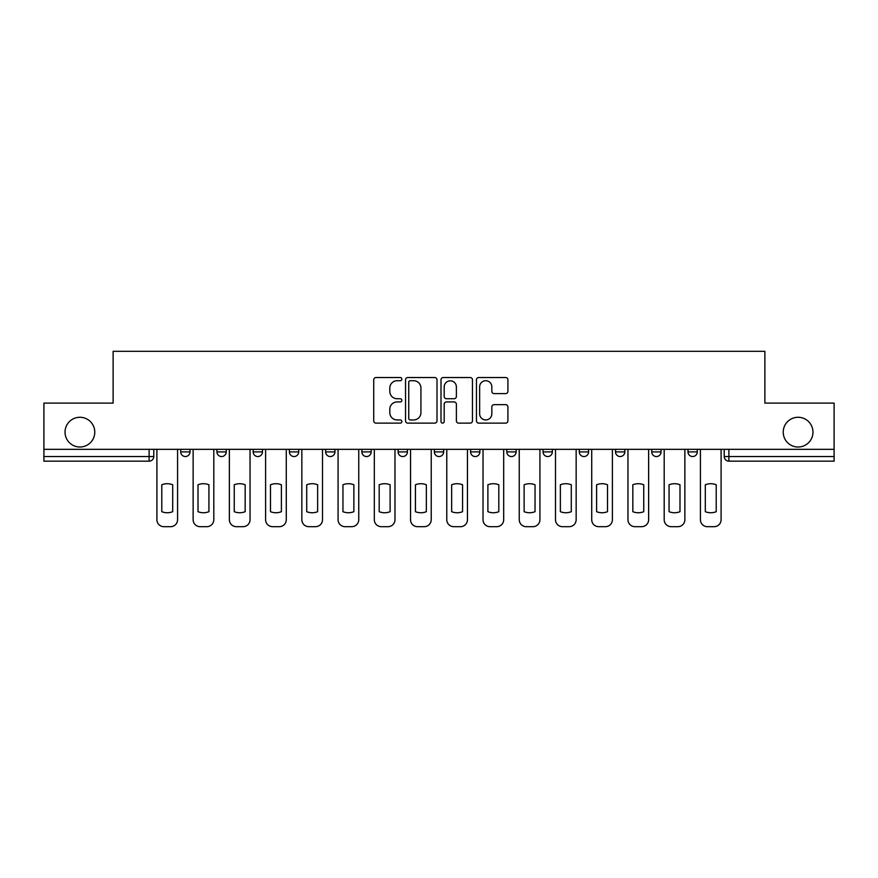 <?xml version="1.0" encoding="UTF-8"?>
<svg xmlns="http://www.w3.org/2000/svg" width="878" height="878" viewBox="0 0 878 878"><rect width="100%" height="100%" fill="white"/><g stroke="black" fill="none" stroke-linecap="round" stroke-linejoin="round"><path stroke-width="1.32" d="M401.839 379.12A1.591 1.591 0 0 0 400.236 377.529L376.014 377.529A2.283 2.283 0 0 0 373.732 379.812L373.732 420.847A2.283 2.283 0 0 0 376.014 423.13L400.236 423.13A1.591 1.591 0 0 0 401.839 421.528A1.591 1.591 0 0 0 400.236 419.936L397.108 419.936A7.298 7.298 0 0 1 389.81 412.638L389.81 409.214A7.298 7.298 0 0 1 397.108 401.926L400.236 401.926A1.591 1.591 0 0 0 401.839 400.324A1.591 1.591 0 0 0 400.236 398.733L397.108 398.733A7.298 7.298 0 0 1 389.81 391.434L389.81 388.01A7.298 7.298 0 0 1 397.108 380.723L400.236 380.723A1.591 1.591 0 0 0 401.839 379.12M783.231 432.152A14.86 14.86 0 0 0 798.102 447.012A14.86 14.86 0 0 0 812.962 432.152A14.86 14.86 0 0 0 798.102 417.28A14.86 14.86 0 0 0 783.231 432.152M65.038 432.152A14.86 14.86 0 0 0 79.898 447.012A14.86 14.86 0 0 0 94.769 432.152A14.86 14.86 0 0 0 79.898 417.28A14.86 14.86 0 0 0 65.038 432.152M543.054 449.338L543.054 451.896L552.35 451.896A4.642 4.642 0 0 1 547.707 456.538A4.642 4.642 0 0 1 543.054 451.896L543.054 449.338M506.825 449.338L506.825 451.896L516.11 451.896A4.642 4.642 0 0 1 511.468 456.538A4.642 4.642 0 0 1 506.825 451.896L506.825 449.338M325.65 451.896L325.65 449.338L325.65 451.896A4.642 4.642 0 0 0 330.293 456.538A4.642 4.642 0 0 1 325.65 451.896L334.946 451.896A4.642 4.642 0 0 1 330.293 456.538A4.642 4.642 0 0 0 334.946 451.896A4.642 4.642 0 0 1 330.293 456.538M289.411 449.338L289.411 451.896L298.707 451.896A4.642 4.642 0 0 1 294.064 456.538A4.642 4.642 0 0 1 289.411 451.896L289.411 449.338M253.182 449.338L253.182 451.896L262.467 451.896A4.642 4.642 0 0 1 257.825 456.538A4.642 4.642 0 0 1 253.182 451.896L253.182 449.338M216.943 451.896L216.943 449.338L216.943 451.896A4.642 4.642 0 0 0 221.585 456.538A4.642 4.642 0 0 1 216.943 451.896L226.239 451.896A4.642 4.642 0 0 1 221.585 456.538A4.642 4.642 0 0 0 226.239 451.896A4.642 4.642 0 0 1 221.585 456.538M180.714 451.896L180.714 449.338L180.714 451.896A4.642 4.642 0 0 0 185.357 456.538A4.642 4.642 0 0 1 180.714 451.896L189.999 451.896A4.642 4.642 0 0 1 185.357 456.538A4.642 4.642 0 0 0 189.999 451.896A4.642 4.642 0 0 1 185.357 456.538M505.629 393.596A2.283 2.283 0 0 0 507.912 391.325L507.912 379.812A2.283 2.283 0 0 0 505.629 377.529L478.729 377.529A2.283 2.283 0 0 0 476.447 379.812L476.447 420.847A2.283 2.283 0 0 0 478.729 423.13L505.629 423.13A2.283 2.283 0 0 0 507.912 420.847L507.912 406.942A2.283 2.283 0 0 0 505.629 404.659L494.116 404.659A2.283 2.283 0 0 0 491.834 406.942L491.834 413.834A6.102 6.102 0 0 1 485.743 419.936A6.102 6.102 0 0 1 479.64 413.834L479.64 386.814A6.102 6.102 0 0 1 485.743 380.723A6.102 6.102 0 0 1 491.834 386.814L491.834 391.325A2.283 2.283 0 0 0 494.116 393.596L505.629 393.596M43.9 449.338L43.9 403.112L113.119 403.112L113.119 351.321L764.881 351.321L764.881 403.112L834.1 403.112L834.1 449.338L43.9 449.338L43.9 456.538L153.771 456.538L153.771 449.338M437.003 379.812A2.283 2.283 0 0 0 434.72 377.529L407.82 377.529A2.283 2.283 0 0 0 405.537 379.812L405.537 420.847A2.283 2.283 0 0 0 407.82 423.13L434.72 423.13A2.283 2.283 0 0 0 437.003 420.847L437.003 379.812M443.28 377.529L470.18 377.529A2.283 2.283 0 0 1 472.463 379.812L472.463 420.847A2.283 2.283 0 0 1 470.18 423.13L458.667 423.13A2.283 2.283 0 0 1 456.384 420.847L456.384 404.198A2.283 2.283 0 0 0 454.102 401.926L446.463 401.926A2.283 2.283 0 0 0 444.191 404.198L444.191 421.528A1.591 1.591 0 0 1 442.589 423.13A1.591 1.591 0 0 1 440.997 421.528L440.997 379.812A2.283 2.283 0 0 1 443.28 377.529M724.229 449.338L724.229 456.538L834.1 456.538L834.1 461.18L728.883 461.18A4.642 4.642 0 0 1 724.229 456.538A4.642 4.642 0 0 0 728.883 461.18L728.883 449.338M834.1 449.338L834.1 456.538M153.771 456.538A4.642 4.642 0 0 1 149.117 461.18A4.642 4.642 0 0 0 153.771 456.538A4.642 4.642 0 0 1 149.117 461.18L43.9 461.18L43.9 456.538M697.286 449.338L697.286 451.896A4.642 4.642 0 0 1 692.643 456.538A4.642 4.642 0 0 1 688.001 451.896L697.286 451.896A4.642 4.642 0 0 1 692.643 456.538A4.642 4.642 0 0 0 697.286 451.896M688.001 449.338L688.001 451.896M661.057 449.338L661.057 451.896A4.642 4.642 0 0 1 656.415 456.538A4.642 4.642 0 0 1 651.761 451.896A4.642 4.642 0 0 0 656.415 456.538M651.761 449.338L651.761 451.896L661.057 451.896M624.818 449.338L624.818 451.896A4.642 4.642 0 0 1 620.175 456.538A4.642 4.642 0 0 1 615.533 451.896L624.818 451.896M615.533 449.338L615.533 451.896M588.589 449.338L588.589 451.896A4.642 4.642 0 0 1 583.936 456.538A4.642 4.642 0 0 1 579.293 451.896L588.589 451.896A4.642 4.642 0 0 1 583.936 456.538A4.642 4.642 0 0 0 588.589 451.896M579.293 449.338L579.293 451.896M552.35 449.338L552.35 451.896M516.11 449.338L516.11 451.896M479.882 449.338L479.882 451.896A4.642 4.642 0 0 1 475.239 456.538A4.642 4.642 0 0 1 470.586 451.896L479.882 451.896M470.586 449.338L470.586 451.896M443.642 449.338L443.642 451.896A4.642 4.642 0 0 1 439 456.538A4.642 4.642 0 0 1 434.358 451.896L443.642 451.896L443.642 449.338M434.358 449.338L434.358 451.896M407.414 449.338L407.414 451.896A4.642 4.642 0 0 1 402.761 456.538A4.642 4.642 0 0 1 398.118 451.896A4.642 4.642 0 0 0 402.761 456.538M398.118 449.338L398.118 451.896L407.414 451.896M371.174 449.338L371.174 451.896A4.642 4.642 0 0 1 366.532 456.538A4.642 4.642 0 0 1 361.89 451.896L371.174 451.896A4.642 4.642 0 0 1 366.532 456.538A4.642 4.642 0 0 0 371.174 451.896L371.174 449.338M361.89 449.338L361.89 451.896M334.946 449.338L334.946 451.896M298.707 449.338L298.707 451.896L298.707 449.338M262.467 449.338L262.467 451.896A4.642 4.642 0 0 1 257.825 456.538A4.642 4.642 0 0 0 262.467 451.896L262.467 449.338M226.239 449.338L226.239 451.896L226.239 449.338M189.999 449.338L189.999 451.896L189.999 449.338M410.333 380.723A1.591 1.591 0 0 0 408.731 382.314L408.731 418.334A1.591 1.591 0 0 0 410.333 419.936L413.637 419.936A7.298 7.298 0 0 0 420.935 412.638L420.935 388.01A7.298 7.298 0 0 0 413.637 380.723L410.333 380.723M456.384 386.935A6.102 6.102 0 0 0 450.282 380.832A6.102 6.102 0 0 0 444.191 386.935L444.191 396.45A2.283 2.283 0 0 0 446.463 398.733L454.102 398.733A2.283 2.283 0 0 0 456.384 396.45L456.384 386.935M161.782 484.777L161.782 511.687A14.52 14.52 0 0 0 172.692 511.687A14.52 14.52 0 0 1 161.782 511.687L161.782 484.777A14.52 14.52 0 0 1 172.692 484.777A14.52 14.52 0 0 0 161.782 484.777M172.692 484.777L172.692 511.687L172.692 484.777M156.899 519.71L156.899 449.338L156.899 519.71A6.969 6.969 0 0 0 163.868 526.679L170.606 526.679A6.969 6.969 0 0 0 177.576 519.71L177.576 449.338L177.576 519.71M163.868 526.679L170.606 526.679M198.011 484.777L198.011 511.687A14.52 14.52 0 0 0 208.931 511.687A14.52 14.52 0 0 1 198.011 511.687L198.011 484.777A14.52 14.52 0 0 1 208.931 484.777L208.931 511.687L208.931 484.777M193.138 519.71L193.138 449.338L193.138 519.71A6.969 6.969 0 0 0 200.107 526.679L206.846 526.679A6.969 6.969 0 0 0 213.804 519.71L213.804 449.338L213.804 519.71M234.25 484.777L234.25 511.687L234.25 484.777A14.52 14.52 0 0 1 245.171 484.777L245.171 511.687A14.52 14.52 0 0 1 234.25 511.687M229.367 519.71L229.367 449.338L229.367 519.71A6.969 6.969 0 0 0 236.336 526.679L243.074 526.679A6.969 6.969 0 0 0 250.043 519.71L250.043 449.338L250.043 519.71M270.49 484.777L270.49 511.687A14.52 14.52 0 0 0 281.399 511.687A14.52 14.52 0 0 1 270.49 511.687L270.49 484.777A14.52 14.52 0 0 1 281.399 484.777L281.399 511.687L281.399 484.777M265.606 519.71L265.606 449.338L265.606 519.71A6.969 6.969 0 0 0 272.575 526.679L279.314 526.679A6.969 6.969 0 0 0 286.283 519.71L286.283 449.338L286.283 519.71M200.107 526.679L206.846 526.679M245.171 484.777L245.171 511.687M236.336 526.679L243.074 526.679M272.575 526.679L279.314 526.679M306.718 484.777L306.718 511.687A14.52 14.52 0 0 0 317.638 511.687A14.52 14.52 0 0 1 306.718 511.687L306.718 484.777A14.52 14.52 0 0 1 317.638 484.777L317.638 511.687L317.638 484.777M301.845 519.71L301.845 449.338L301.845 519.71A6.969 6.969 0 0 0 308.815 526.679L315.542 526.679A6.969 6.969 0 0 0 322.511 519.71L322.511 449.338L322.511 519.71M342.958 484.777L342.958 511.687A14.52 14.52 0 0 0 353.867 511.687A14.52 14.52 0 0 1 342.958 511.687L342.958 484.777A14.52 14.52 0 0 1 353.867 484.777L353.867 511.687L353.867 484.777M338.074 519.71L338.074 449.338L338.074 519.71A6.969 6.969 0 0 0 345.043 526.679L351.782 526.679A6.969 6.969 0 0 0 358.751 519.71L358.751 449.338L358.751 519.71M308.815 526.679L315.542 526.679M345.043 526.679L351.782 526.679M379.186 484.777L379.186 511.687A14.52 14.52 0 0 0 390.106 511.687A14.52 14.52 0 0 1 379.186 511.687L379.186 484.777A14.52 14.52 0 0 1 390.106 484.777A14.52 14.52 0 0 0 379.186 484.777M390.106 484.777L390.106 511.687L390.106 484.777M374.313 519.71L374.313 449.338L374.313 519.71A6.969 6.969 0 0 0 381.282 526.679L388.01 526.679A6.969 6.969 0 0 0 394.979 519.71L394.979 449.338L394.979 519.71M415.426 484.777L415.426 511.687A14.52 14.52 0 0 0 426.346 511.687A14.52 14.52 0 0 1 415.426 511.687L415.426 484.777A14.52 14.52 0 0 1 426.346 484.777L426.346 511.687L426.346 484.777M410.542 519.71L410.542 449.338L410.542 519.71A6.969 6.969 0 0 0 417.511 526.679L424.25 526.679A6.969 6.969 0 0 0 431.219 519.71L431.219 449.338L431.219 519.71M451.654 484.777L451.654 511.687A14.52 14.52 0 0 0 462.574 511.687A14.52 14.52 0 0 1 451.654 511.687L451.654 484.777A14.52 14.52 0 0 1 462.574 484.777L462.574 511.687L462.574 484.777M446.781 519.71L446.781 449.338L446.781 519.71A6.969 6.969 0 0 0 453.75 526.679L460.489 526.679A6.969 6.969 0 0 0 467.458 519.71L467.458 449.338L467.458 519.71M487.894 484.777L487.894 511.687A14.52 14.52 0 0 0 498.814 511.687A14.52 14.52 0 0 1 487.894 511.687L487.894 484.777A14.52 14.52 0 0 1 498.814 484.777L498.814 511.687L498.814 484.777M483.021 519.71L483.021 449.338L483.021 519.71A6.969 6.969 0 0 0 489.99 526.679L496.718 526.679A6.969 6.969 0 0 0 503.687 519.71L503.687 449.338L503.687 519.71M524.133 484.777L524.133 511.687A14.52 14.52 0 0 0 535.042 511.687A14.52 14.52 0 0 1 524.133 511.687L524.133 484.777A14.52 14.52 0 0 1 535.042 484.777L535.042 511.687L535.042 484.777M519.249 519.71L519.249 449.338L519.249 519.71A6.969 6.969 0 0 0 526.218 526.679L532.957 526.679A6.969 6.969 0 0 0 539.926 519.71L539.926 449.338L539.926 519.71M560.362 484.777L560.362 511.687A14.52 14.52 0 0 0 571.282 511.687A14.52 14.52 0 0 1 560.362 511.687L560.362 484.777A14.52 14.52 0 0 1 571.282 484.777L571.282 511.687L571.282 484.777M555.489 519.71L555.489 449.338L555.489 519.71A6.969 6.969 0 0 0 562.458 526.679L569.185 526.679A6.969 6.969 0 0 0 576.155 519.71L576.155 449.338L576.155 519.71M596.601 484.777L596.601 511.687L596.601 484.777A14.52 14.52 0 0 1 607.51 484.777A14.52 14.52 0 0 0 596.601 484.777M607.51 511.687L607.51 484.777L607.51 511.687A14.52 14.52 0 0 1 596.601 511.687M591.717 519.71L591.717 449.338L591.717 519.71A6.969 6.969 0 0 0 598.686 526.679L605.425 526.679A6.969 6.969 0 0 0 612.394 519.71L612.394 449.338L612.394 519.71M632.829 484.777L632.829 511.687A14.52 14.52 0 0 0 643.75 511.687A14.52 14.52 0 0 1 632.829 511.687L632.829 484.777A14.52 14.52 0 0 1 643.75 484.777A14.52 14.52 0 0 0 632.829 484.777M643.75 484.777L643.75 511.687L643.75 484.777M627.957 519.71L627.957 449.338L627.957 519.71A6.969 6.969 0 0 0 634.926 526.679L641.664 526.679A6.969 6.969 0 0 0 648.633 519.71L648.633 449.338L648.633 519.71M381.282 526.679L388.01 526.679M417.511 526.679L424.25 526.679M453.75 526.679L460.489 526.679M489.99 526.679L496.718 526.679M526.218 526.679L532.957 526.679M562.458 526.679L569.185 526.679M598.686 526.679L605.425 526.679M634.926 526.679L641.664 526.679M669.069 484.777L669.069 511.687A14.52 14.52 0 0 0 679.989 511.687A14.52 14.52 0 0 1 669.069 511.687L669.069 484.777A14.52 14.52 0 0 1 679.989 484.777A14.52 14.52 0 0 0 669.069 484.777M679.989 484.777L679.989 511.687L679.989 484.777M664.196 519.71L664.196 449.338L664.196 519.71A6.969 6.969 0 0 0 671.154 526.679L677.893 526.679A6.969 6.969 0 0 0 684.862 519.71L684.862 449.338L684.862 519.71M671.154 526.679L677.893 526.679M705.308 484.777L705.308 511.687L705.308 484.777A14.52 14.52 0 0 1 716.218 484.777L716.218 511.687A14.52 14.52 0 0 1 705.308 511.687M700.424 519.71L700.424 449.338L700.424 519.71A6.969 6.969 0 0 0 707.394 526.679L714.132 526.679A6.969 6.969 0 0 0 721.101 519.71L721.101 449.338L721.101 519.71M716.218 484.777L716.218 511.687M707.394 526.679L714.132 526.679M149.117 449.338L149.117 461.18M728.883 461.18A4.642 4.642 0 0 1 724.229 456.538"/></g></svg>
